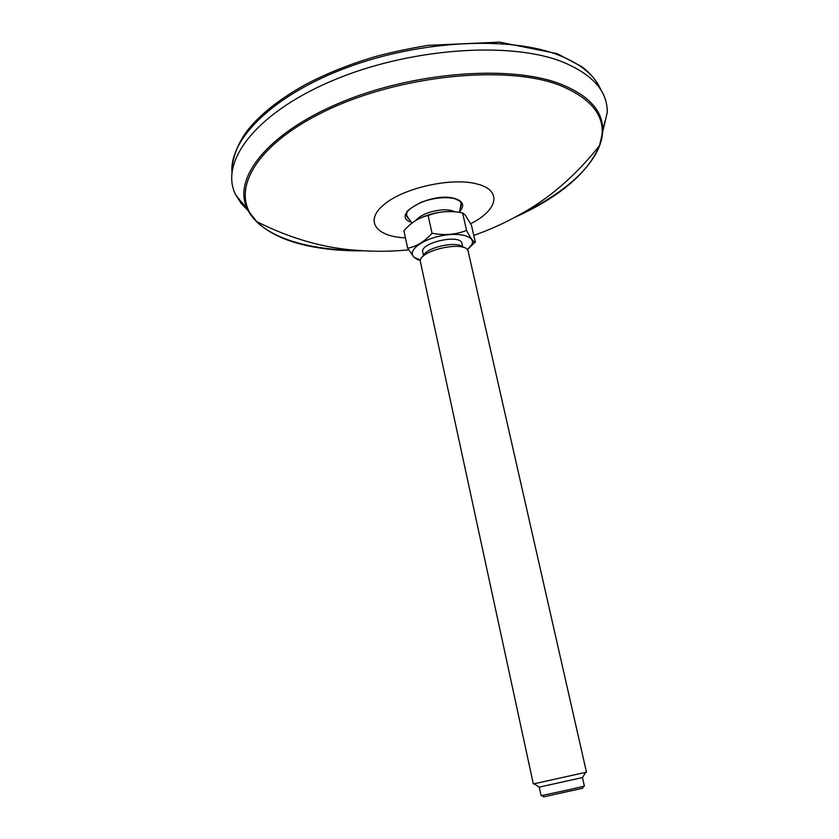 <?xml version="1.0" encoding="UTF-8"?>
<svg xmlns="http://www.w3.org/2000/svg" width="839" height="839" viewBox="0 0 839 839"><rect width="100%" height="100%" fill="white"/><g stroke="black" fill="none" stroke-linecap="round" stroke-linejoin="round"><path stroke-width="1.26" d="M602.549 132.489L607.247 112.416C607.614 91.178 592.575 74.293 562.12 61.771C509.168 40.775 407.051 48.316 330.671 81.393C254.049 114.324 219.283 162.955 235.686 194.784L241.045 203.3L248.428 210.988M244.642 205.691L241.506 201.874M604.971 121.298L603.744 126.081M423.517 255.685L422.751 252.151C419.563 242.691 460.842 233.536 461.953 243.457L462.75 246.991M420.381 260.069L414.267 257.321C407.009 251.627 420.14 240.342 439.751 236.095C459.321 231.658 475.986 236.336 471.822 244.558L467.438 249.634M423.349 256.126C425.153 247.505 457.8 240.269 463.086 247.316M582.591 777.491L585.643 772.341L533.331 783.941L420.192 260.761C420.811 250.19 462.876 240.866 467.91 250.179L586.471 772.153L585.643 772.341L586.471 772.153M533.331 783.941L534.17 783.752L539.099 787.129M582.57 777.522L539.141 787.15M582.455 777.554L584.384 786.101L569.975 789.489L541.113 795.697L539.246 787.129M582.518 788.272L543.724 796.872M467.25 249.823L474.884 242.24C472.808 241.223 470.039 237.28 466.557 230.41C455.871 234.689 444.366 235.623 432.043 233.232C424.524 241.642 416.385 246.635 407.649 248.218L414.015 257.258L417.853 259.744L420.349 260.153M415.84 220.416C420.853 214.815 429.379 211.323 441.429 209.939C447.271 209.551 451.728 210.159 454.801 211.774M415.924 220.363C428.393 213.536 441.587 210.704 455.483 211.858M407.649 248.218L403.905 230.788L404.356 230.295C411.446 222.272 419.385 217.364 428.142 215.56L432.043 233.232M465.299 215.141L462.583 212.896C450.428 210.453 438.954 211.344 428.142 215.56M465.309 215.141L471.476 225.345L475.388 242.461M462.583 212.896L466.557 230.41M520.264 214.26C568.045 191.795 602.465 159.746 602.685 130.223C602.863 110.475 588.401 94.912 559.298 83.554C508.707 64.53 411.928 72.154 339.187 103.113C266.215 133.957 232.298 179.263 247.348 208.995C260.017 235.675 304.756 250.169 357.561 250.326M364.577 250.809C346.119 251.092 328.972 249.781 313.146 246.886C288.113 242.272 269.329 233.861 256.776 221.653C228.827 194.564 251.648 146.647 324.966 111.178C397.959 75.52 504.889 64.509 558.889 84.959C594.987 99.673 608.516 119.914 599.486 145.671C587.72 173.337 559.256 197.333 514.108 217.658M470.637 223.698C497.747 210.358 502.771 190.275 477.076 183.993C452.263 177.165 404.807 187.475 384.577 204.097C363.822 220.615 375.715 236.682 405.426 237.867M459.751 211.501C464.984 205.387 463.159 200.993 454.277 198.329C430.659 191.764 389.558 215.203 411.236 222.262M406.496 213.672L406.485 215.822L408.698 219.126M460.726 207.59L461.335 203.667L460.422 201.717M231.942 171.974C229.613 138.687 273.776 94.65 347.377 67.414C420.821 40.104 510.469 35.993 559.047 55.259C581.238 64.142 595.229 75.783 600.997 90.161M473.773 235.434C490.469 229.467 505.539 222.65 518.974 214.983C548.381 199.283 575.218 176.18 599.486 145.671L607.247 112.416M408.635 249.875C391.435 251.501 375.012 251.7 359.375 250.473C325.616 248.617 291.416 239.01 256.776 221.653L235.686 194.784M406.485 215.822L406.884 212.645C405.971 211.376 410.774 207.883 421.283 202.189C433.27 197.994 444.188 196.746 454.035 198.434C465.11 202.818 459.845 203.531 461.335 203.667M231.921 171.46C232.12 156.054 239.786 140.113 248.208 129.51C261.275 113.433 280.583 98.32 306.151 84.173C325.826 73.895 347.535 65.096 371.278 57.786C385.699 53.528 404.513 49.386 427.712 45.369L499.562 42.128L557.054 53.612L581.018 66.187C589.775 72.353 596.372 80.187 600.797 89.689M471.822 244.558L474.884 242.24M459.457 212.361L461.146 202.965M406.391 215.172L412.022 223.069M582.444 788.387L583.671 786.311M543.84 796.945L541.858 795.582"/></g></svg>
